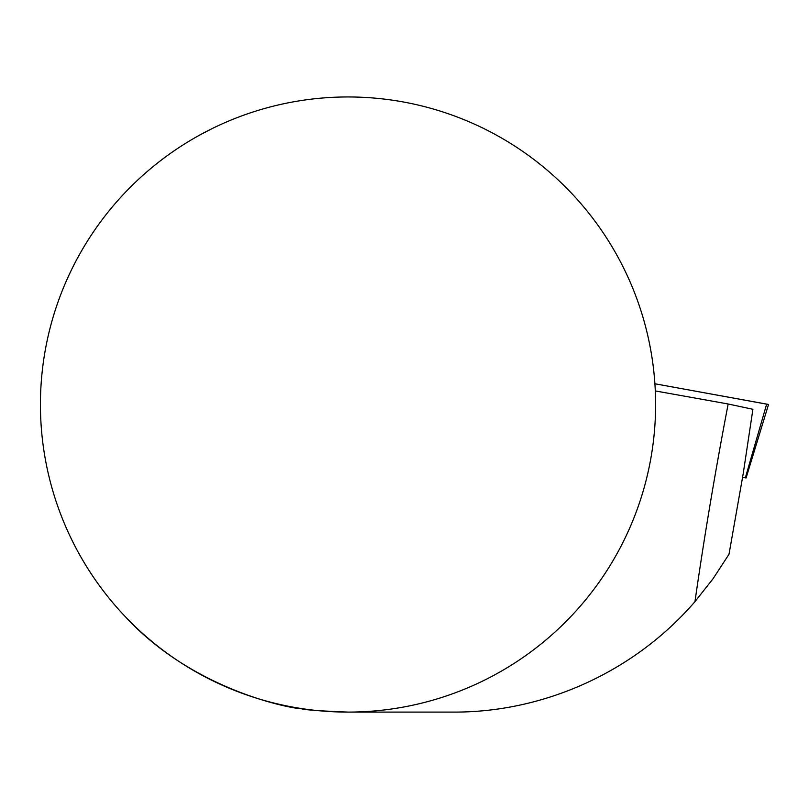 <?xml version="1.0" encoding="UTF-8"?>
<svg xmlns="http://www.w3.org/2000/svg" width="809" height="809" viewBox="0 0 809 809"><rect width="100%" height="100%" fill="white"/><g stroke="black" fill="none" stroke-linecap="round" stroke-linejoin="round"><path stroke-width="1.21" d="M728.161 403.994C715.257 471.344 704.194 537.227 694.961 601.653L713.063 578.728L729 554.266L743.158 473.943L752.906 409.293L728.161 403.994L655.31 390.929M645.339 325.683L647.19 333.055M649.263 342.369L650.78 350.236M490.527 131.918L482.093 127.67M213.94 127.67L199.388 135.204M48.105 336.22A307.592 307.592 0 0 1 655.603 404.5A307.592 307.592 0 0 1 313.659 710.171A307.592 307.592 0 0 1 48.105 336.22M125.486 616.842C198.549 696.023 305.539 710.636 300.968 708.472C302 709.675 317.684 710.889 348.012 712.092L453.091 712.092C543.668 712.587 634.135 672.158 694.961 601.653M742.551 477.361L746.08 477.967L742.561 477.32M766.659 404.146L654.906 383.769L768.55 404.449L746.08 477.967M745.352 477.826L766.669 404.096"/></g></svg>
